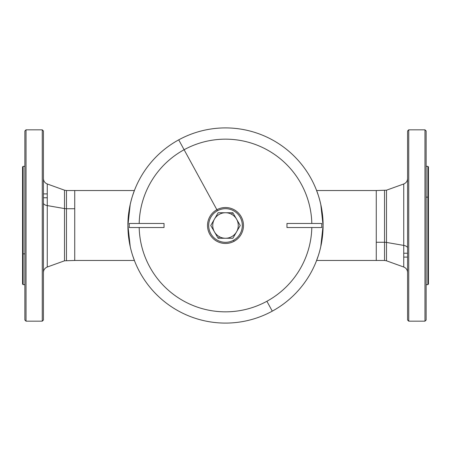 <?xml version="1.0" encoding="UTF-8"?>
<svg xmlns="http://www.w3.org/2000/svg" width="451" height="451" viewBox="0 0 451 451"><rect width="100%" height="100%" fill="white"/><g stroke="black" fill="none" stroke-linecap="round" stroke-linejoin="round"><path stroke-width="0.68" d="M403.741 253.231L407.574 253.231L403.741 253.231M386.496 242.429L386.496 260.808L386.496 242.429L403.741 245.412L403.741 267.026L403.741 245.412A5.801 2.779 180 0 1 407.574 248.027A5.801 2.779 0 0 0 403.741 245.412L403.741 183.974L403.741 245.412L386.496 242.429L386.496 190.192L386.496 242.429A5.801 2.779 0 0 0 384.528 242.266A5.801 2.779 180 0 1 386.496 242.429M407.574 272.483C407.445 269.861 406.165 268.041 403.741 267.026L386.496 260.808L384.528 260.464L384.528 190.536L384.528 242.266L376.264 242.266L376.264 190.536L316.613 190.536L376.264 190.536L376.264 260.464L376.264 242.266L384.528 242.266L384.528 260.464L316.613 260.464L376.264 260.464L376.264 190.536L386.496 190.192L403.741 183.974C406.165 182.959 407.445 181.139 407.574 178.517M376.264 193.896L376.264 242.266M407.574 130.982L407.574 320.018L408.736 321.174L407.574 320.018L407.574 130.982L408.736 129.826L407.574 130.982M408.736 129.826L408.736 321.174L424.972 321.174L408.736 321.174L408.736 129.826L424.972 129.826L408.736 129.826M426.133 320.018L426.133 130.982L424.972 129.826L424.972 321.174L426.133 320.018L424.972 321.174L424.972 129.826L426.133 130.982L426.133 320.018M428.45 257.104L428.45 197.42L427.869 197.143L427.869 284.643L427.869 197.143L426.133 197.143L427.869 197.143L427.869 166.357L427.869 197.143L428.45 197.42L428.45 284.068L427.869 284.643L426.133 284.643M426.133 166.357L427.869 166.357L428.45 166.932L428.45 197.42M318.31 195.328L316.343 189.837C316.23 189.493 323.328 206.248 323.091 225.5L320.762 246.686M130.238 246.686L127.909 225.5C127.672 206.248 134.77 189.493 134.657 189.837L132.69 195.328M132.69 255.672L134.657 261.163L132.662 255.576M318.338 255.576L316.343 261.163L318.31 255.672M316.343 189.837L316.613 190.536M320.785 246.573L323.091 225.5L320.785 204.427M134.657 261.163L134.387 260.464L74.736 260.464L74.736 190.536L74.736 208.734L66.472 208.734L66.472 260.464L66.472 208.734A5.801 2.779 0 0 1 64.504 208.571A5.801 2.779 180 0 0 66.472 208.734L66.472 190.536L66.472 208.734L74.736 208.734L74.736 260.464L134.387 260.464M130.215 204.427L127.909 225.5M43.426 197.769L47.259 197.769L43.426 197.769M43.426 272.483C43.555 269.861 44.835 268.041 47.259 267.026L64.504 260.808L64.504 208.571L64.504 260.808L74.736 260.464L74.736 190.536L134.387 190.536L66.472 190.536L64.504 190.192L64.504 208.571L47.259 205.588L64.504 208.571L64.504 190.192L47.259 183.974L47.259 267.026L47.259 205.588A5.801 2.779 0 0 1 43.426 202.973A5.801 2.779 180 0 0 47.259 205.588L47.259 183.974C44.835 182.959 43.555 181.139 43.426 178.517M74.736 257.104L74.736 208.734M43.426 320.018L43.426 130.982L43.426 320.018L42.264 321.174L42.264 129.826L43.426 130.982L42.264 129.826L42.264 321.174L43.426 320.018L42.264 321.174L26.028 321.174L26.028 129.826L42.264 129.826L26.028 129.826L26.028 321.174L42.264 321.174M24.867 130.982L24.867 320.018L24.867 130.982L26.028 129.826L24.867 130.982M26.028 321.174L24.867 320.018L26.028 321.174M22.55 193.896L22.55 253.58L22.55 166.932L23.131 166.357L23.131 253.857L24.867 253.857L23.131 253.857L23.131 166.357L24.867 166.357M22.55 253.58L22.55 284.068L23.131 284.643L23.131 253.857L22.55 253.58L23.131 253.857L23.131 284.643L24.867 284.643M216.88 209.726L184.109 149.732A86.338 86.338 0 0 1 311.816 223.47A86.338 86.338 0 0 0 184.109 149.732L178.714 139.855A97.591 97.591 0 0 1 311.145 178.714A97.591 97.591 0 0 1 272.286 311.145L266.891 301.268A86.338 86.338 0 0 0 311.816 227.53A86.338 86.338 0 0 1 266.891 301.268L272.286 311.145A97.591 97.591 0 0 0 311.145 178.714A97.591 97.591 0 0 0 178.714 139.855A97.591 97.591 0 0 0 139.855 272.286A97.591 97.591 0 0 0 272.286 311.145A97.591 97.591 0 0 1 139.855 272.286A97.591 97.591 0 0 1 178.714 139.855L184.109 149.732A86.338 86.338 0 0 0 139.184 223.47A86.338 86.338 0 0 1 184.109 149.732L216.88 209.726A17.978 17.978 0 0 1 241.274 216.88A17.978 17.978 0 0 1 234.12 241.274L233.562 240.259A16.817 16.817 0 0 1 210.741 233.562A16.817 16.817 0 0 1 217.438 210.741A16.817 16.817 0 0 1 240.259 217.438A16.817 16.817 0 0 1 233.562 240.259A16.817 16.817 0 0 0 240.259 217.438A16.817 16.817 0 0 0 217.438 210.741L216.88 209.726L217.438 210.741A16.817 16.817 0 0 0 210.741 233.562A16.817 16.817 0 0 0 233.562 240.259L234.12 241.274A17.978 17.978 0 0 1 209.726 234.12A17.978 17.978 0 0 1 216.88 209.726A17.978 17.978 0 0 0 209.726 234.12A17.978 17.978 0 0 0 234.12 241.274A17.978 17.978 0 0 0 241.274 216.88A17.978 17.978 0 0 0 216.88 209.726M139.184 227.53A86.338 86.338 0 0 0 266.891 301.268A86.338 86.338 0 0 1 139.184 227.53M315.959 223.47L292.761 223.47M286.966 223.47L321.755 223.47L321.755 227.53L286.966 227.53L286.966 223.47M292.761 227.53L315.959 227.53M135.041 227.53L158.239 227.53M164.034 227.53L129.245 227.53L129.245 223.47L164.034 223.47L164.034 227.53M158.239 223.47L135.041 223.47M232.863 238.258L240.231 225.5L232.863 212.742L218.137 212.742L210.769 225.5L218.137 238.258L232.863 238.258L240.231 225.5L232.863 212.742L240.231 225.5L232.863 238.258L225.5 238.258A12.758 12.758 0 0 1 214.45 231.876L218.137 238.258L214.45 231.876A12.758 12.758 0 0 1 214.45 219.124L218.137 212.742L214.45 219.124A12.758 12.758 0 0 1 225.5 212.742L218.137 212.742L225.5 212.742A12.758 12.758 0 0 1 236.549 231.876A12.758 12.758 0 0 1 225.5 238.258A12.758 12.758 0 0 0 236.549 231.876L232.863 238.258M214.45 231.876L210.769 225.5L214.45 219.124A12.758 12.758 0 0 0 219.383 236.696L218.532 238.258L218.137 238.258L214.45 231.876M225.5 212.742L232.468 212.742L231.617 214.304A12.758 12.758 0 0 0 214.45 219.124L218.137 212.742L225.5 212.742M232.468 212.742L232.863 212.742L236.549 219.124A12.758 12.758 0 0 0 231.617 214.304L232.468 212.742M225.5 238.258L218.532 238.258L219.383 236.696A12.758 12.758 0 0 0 225.5 238.258M236.549 219.124L240.231 225.5L236.549 231.876A12.758 12.758 0 0 0 236.549 219.124M403.741 257.104L407.574 257.104L403.741 257.104M47.259 193.896L43.426 193.896L47.259 193.896M407.574 320.018L408.736 321.174"/></g></svg>
